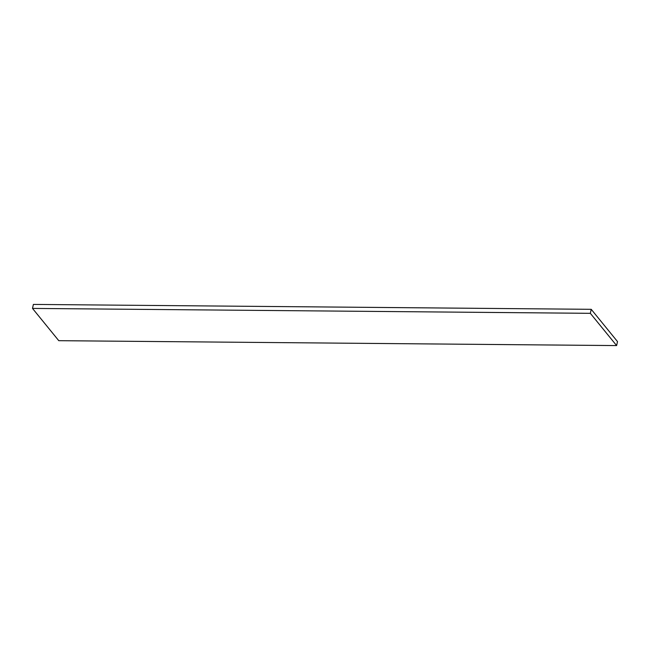 <?xml version="1.0" encoding="UTF-8"?>
<svg xmlns="http://www.w3.org/2000/svg" width="650" height="650" viewBox="0 0 650 650"><rect width="100%" height="100%" fill="white"/><g stroke="black" fill="none" stroke-linecap="round" stroke-linejoin="round"><path stroke-width="0.97" d="M617.5 341.583L616.614 345.581L590.338 313.324L591.224 309.319L617.5 341.583L616.614 345.581L58.776 340.681L616.614 345.581L590.338 313.324L32.5 308.417L33.386 304.419L591.224 309.319L590.338 313.324L32.5 308.417L58.776 340.681L32.5 308.417L33.386 304.419L591.224 309.319L617.5 341.583"/></g></svg>
